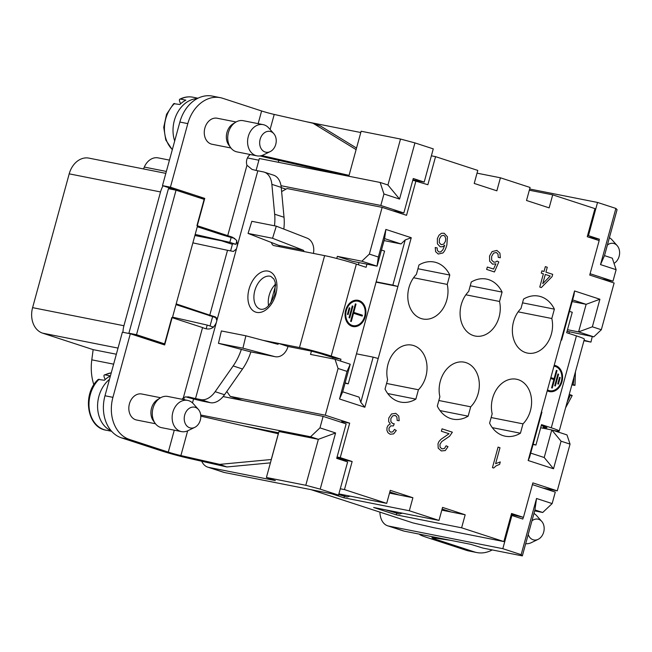 <?xml version="1.0" encoding="UTF-8"?>
<svg xmlns="http://www.w3.org/2000/svg" width="652" height="652" viewBox="0 0 652 652"><rect width="100%" height="100%" fill="white"/><g stroke="black" fill="none" stroke-linecap="round" stroke-linejoin="round"><path stroke-width="0.98" d="M492.227 549.929A35.004 27.009 -78.8 0 1 476.808 552.554L468.869 550.973A35.004 27.009 -78.8 0 1 466.449 550.345L427.622 537.688A23.333 1.369 -164.7 0 1 419.676 534.412A23.333 1.369 -164.7 0 1 420.035 534.281M231.158 237.467L229.83 242.348L195.184 234.418M236.831 240.841L235.877 244.321L229.83 242.348M184.271 399.725A47.735 36.83 -78.8 0 1 183.782 397.606M172.552 317.149L207.197 325.079L213.245 327.051L213.049 327.769M193.579 398.959L192.495 402.895M207.197 325.079L206.228 328.6M194.891 235.519L221.598 240.808L232.389 244.329M235.877 244.321L232.568 243.669L230.588 250.922M172.397 317.72L197.532 225.837L196.953 225.649L204.141 199.349L176.048 190.188L136.512 334.704L128.9 333.196L156.993 342.357L164.606 343.865L136.512 334.704M164.606 343.865L171.802 317.565L202.568 327.557L183.318 397.932A7.954 6.137 101.2 0 0 181.989 399.268M418.421 389.757L415.854 399.122A32.347 24.963 -78.8 0 1 400.654 402.088A32.347 24.963 -78.8 0 1 385.03 389.073L387.598 379.7A25.721 19.845 -78.8 0 1 386.97 369.961A25.721 19.845 -78.8 0 1 411.934 345.128A25.721 19.845 -78.8 0 1 426.718 363.351A25.721 19.845 -78.8 0 1 418.421 389.757L386.571 383.449M470.703 406.807L468.144 416.172A32.347 24.963 -78.8 0 1 452.936 419.146A32.347 24.963 -78.8 0 1 437.321 406.123L439.88 396.75A25.721 19.845 -78.8 0 1 439.261 387.011A25.721 19.845 -78.8 0 1 464.224 362.178A25.721 19.845 -78.8 0 1 479.008 380.401A25.721 19.845 -78.8 0 1 470.703 406.807L438.853 400.499M522.994 423.857L520.426 433.221A32.347 24.963 -78.8 0 1 505.227 436.196A32.347 24.963 -78.8 0 1 489.603 423.172L492.17 413.8A25.721 19.845 -78.8 0 1 491.543 404.069A25.721 19.845 -78.8 0 1 516.506 379.228A25.721 19.845 -78.8 0 1 531.29 397.451A25.721 19.845 -78.8 0 1 522.994 423.857L491.143 417.549M447.239 284.411A25.721 19.845 -78.8 0 1 442.276 309.684A25.721 19.845 -78.8 0 1 422.895 318.991A25.721 19.845 -78.8 0 1 410.996 282.129A25.721 19.845 -78.8 0 1 416.416 274.362L418.975 264.997A32.347 24.963 -78.8 0 1 434.183 262.022A32.347 24.963 -78.8 0 1 449.798 275.046L447.239 284.411L413.572 277.744M499.522 301.46A25.721 19.845 -78.8 0 1 494.566 326.733A25.721 19.845 -78.8 0 1 475.186 336.041A25.721 19.845 -78.8 0 1 463.287 299.178A25.721 19.845 -78.8 0 1 468.698 291.411L471.266 282.047A32.347 24.963 -78.8 0 1 486.465 279.072A32.347 24.963 -78.8 0 1 502.089 292.096L499.522 301.46L465.862 294.794M551.812 318.51A25.721 19.845 -78.8 0 1 546.849 343.783A25.721 19.845 -78.8 0 1 527.468 353.091A25.721 19.845 -78.8 0 1 515.569 316.228A25.721 19.845 -78.8 0 1 520.989 308.461L523.548 299.097A32.347 24.963 -78.8 0 1 538.756 296.122A32.347 24.963 -78.8 0 1 554.371 309.146L551.812 318.51L518.144 311.843M278.298 162.283L278.82 160.376M424.191 182.071L413.262 178.509L403.832 212.976L380.817 205.47L383.955 193.986L380.132 182.454L387.94 185.005L399.562 199.072L414.933 142.902L433.27 148.876L424.191 182.071L412.903 179.838M587.599 235.47L588.463 235.641L597.542 202.446L529.652 188.998M379.896 512.122A21.214 13.439 -71.9 0 0 387.671 525.805A21.214 13.439 -71.9 0 0 388.657 526.066L404.264 531.152A21.214 13.439 108.1 0 1 403.278 530.899L387.671 525.805M511.038 515.316L511.901 515.487L502.822 548.682L388.657 526.066M319.977 427.867L335.584 432.961L318.363 439.318L278.983 431.518L266.415 477.476L305.788 485.275L318.363 439.318L310.564 436.775L319.977 427.867L323.115 416.375L346.139 423.89L336.709 458.356L347.63 461.918L338.551 495.112L224.386 472.496A21.214 13.439 108.1 0 1 223.4 472.235L207.792 467.15A21.214 13.439 -71.9 0 0 208.779 467.402L224.386 472.496M196.782 196.945L163.065 185.812A21.214 16.365 101.2 0 0 160.531 191.941L69.202 173.848A21.214 16.365 -78.8 0 1 88.933 158.126L165.828 173.359M93.855 384.81A47.735 36.83 -78.8 0 1 91.793 359.839L93.146 349.635L42.616 333.156A21.214 16.365 -78.8 0 1 32.6 307.646L123.929 325.739L160.531 191.941M123.929 325.739A21.214 16.365 101.2 0 0 122.967 332.3M176.048 190.188L168.436 188.681L128.9 333.196M532.399 484.623L555.284 492.089L552.138 503.58L542.725 512.48L534.664 510.883M616.124 269.692L600.516 264.598L615.879 208.428L617.069 209.659L604.494 255.625L612.301 258.168L616.124 269.692L612.978 281.183L601.6 278.926M310.564 436.775L200.71 415.006M323.115 416.375L223.114 396.571M210.042 326.008L212.576 316.758M380.132 182.454L259.349 158.526L256.097 170.425M380.817 205.47L281.012 185.698M275.698 284.924L270.727 303.098M285.959 189.153L281.257 187.621M399.562 199.072L383.955 193.986M597.542 202.446L615.879 208.428M588.463 235.641L599.392 239.202L588.006 236.945M599.025 240.539L599.392 239.202M612.978 281.183L590.093 273.718M502.822 548.682L521.16 554.665L536.531 498.487L552.138 503.58M511.901 515.487L522.831 519.049L523.295 517.338M335.584 432.961L320.213 489.13L338.551 495.112M247.426 157.939L258.893 160.213M542.725 512.48L534.925 509.937L522.35 555.895L482.969 548.096L470.858 544.347L404.264 531.152M388.633 510.443L399.578 514.012L385.324 509.791M402.308 513.157L399.578 514.012M338.804 494.2L347.288 496.963L338.698 494.583M350.018 496.107L347.288 496.963M278.64 432.798L243.188 425.772M403.832 212.976L392.455 210.726M305.788 485.275L320.213 489.13M266.415 477.476L275.372 480.597L208.779 467.402M521.16 554.665L522.35 555.895M414.933 142.902L400.507 139.039L361.135 131.239L348.82 176.252M360.784 132.519L306.546 121.777M387.94 185.005L400.507 139.039M201.712 461.249A21.214 13.439 -71.9 0 0 207.792 467.15M32.6 307.646L69.202 173.848M143.513 168.941L144.304 167.075A15.909 12.274 -78.8 0 1 158.2 157.882L169.455 160.115M93.146 349.635L116.349 354.232M234.761 238.453A21.214 1.247 -164.7 0 1 219.773 234.06L197.287 226.733M534.925 509.937L536.531 498.487M604.494 255.625L600.516 264.598M554.567 366.285L553.972 366.163A12.453 9.609 -78.8 0 1 554.567 366.285A12.453 9.609 -78.8 0 1 561.576 380.369A12.453 9.609 -78.8 0 1 549.726 390.719A12.453 9.609 -78.8 0 1 548.862 390.491A12.453 9.609 -78.8 0 1 547.476 389.88M550.842 377.598L554.102 378.665L556.368 370.377L557.028 370.597L552.26 388.038L551.592 387.818L553.858 379.537L550.598 378.47M557.925 373.971L558.593 374.191L555.365 385.968L554.705 385.748L557.925 373.971M559.538 377.345L560.207 377.565L558.414 384.109L557.753 383.889L559.538 377.345M543.271 427.215L544.526 427.467L544.73 426.701M476.808 552.554A35.004 27.009 -78.8 0 1 474.395 551.918L435.569 539.261L435.862 538.193M544.526 427.467A10.603 0.619 15.3 0 0 546.955 427.72A10.603 0.619 15.3 0 0 543.336 426.229L541.274 425.552M552.961 430.336L553.89 430.516A23.333 1.369 15.3 0 0 559.229 431.078L584.371 339.154A23.333 1.369 15.3 0 0 576.425 335.886L566.669 332.699L572.26 312.275L569.489 311.371M533.165 444.142L535.936 445.047L541.527 424.623L551.282 427.802A23.333 1.369 15.3 0 1 559.229 431.078M435.569 539.261A10.603 0.619 -164.7 0 1 431.958 537.77A10.603 0.619 -164.7 0 1 433.026 537.786L450.768 540.369M584.07 340.271L590.948 342.096L583.947 340.711M592.269 336.554L590.948 342.096M554.2 365.307A13.358 10.31 -78.8 0 1 554.746 365.397A13.358 10.31 -78.8 0 1 562.26 380.507A13.358 10.31 -78.8 0 1 549.546 391.607A13.358 10.31 -78.8 0 1 548.625 391.363A13.358 10.31 -78.8 0 1 547.24 390.768M533.075 444.485L535.936 445.047M549.22 391.534A13.358 10.31 101.2 0 0 561.6 380.377A13.358 10.31 101.2 0 0 554.412 365.332M547.427 390.059A12.453 9.609 101.2 0 0 548.202 390.361A12.453 9.609 101.2 0 0 549.066 390.589L549.726 390.719M557.028 370.597L556.343 370.45L551.616 387.826M554.102 378.665L550.818 377.679M558.593 374.191L557.9 374.052L554.73 385.756M560.207 377.565L559.522 377.426L557.778 383.898M614.021 263.343A10.603 8.183 101.2 0 0 617.159 245.608A10.603 8.183 101.2 0 0 607.387 245.062M609.4 237.703A15.909 12.274 -78.8 0 1 612.13 239.952L617.159 245.608M572.04 384.232L573.173 384.598C575.374 385.34 575.561 385.544 573.727 385.21L571.877 384.843M567.256 401.73A37.123 23.513 -71.9 0 0 570.378 394.819C572.586 395.544 572.766 395.748 570.932 395.422L572.179 395.544M570.378 394.819L569.253 394.444M574.958 385.332L573.727 385.21M528.21 534.477A10.603 8.183 101.2 0 0 538.161 539.326A10.603 8.183 101.2 0 0 541.714 521.372A10.603 8.183 101.2 0 0 531.942 520.826M538.161 539.326L531.356 542.643A15.909 12.274 -78.8 0 1 525.683 543.703M533.955 513.466A15.909 12.274 -78.8 0 1 536.694 515.708L541.714 521.372M502.089 292.096L470.239 285.788M468.144 416.172L440.01 410.597M520.426 433.221L492.301 427.647M567.493 329.7L578.585 331.892L592.358 326.807L601.331 329.733L614.119 283.009L589.734 275.054L599.164 240.588L587.256 236.709L594.942 208.616L552.709 194.842L549.139 207.866L526.514 200.49L530.076 187.466L500.418 177.792L496.857 190.816L474.224 183.44L477.786 170.416L435.552 156.643L431.371 155.812M572.179 301.55L586.132 304.321L578.585 331.892L593.801 336.856L567.061 331.273M572.627 299.912L586.132 304.321L599.905 299.235L592.358 326.807M569.318 332.007L568.927 333.433M561.111 340.059L561.616 340.165L573.98 294.965L574.542 290.963L599.905 299.235M601.331 329.733L593.801 336.856M540.671 427.745L551.763 429.945L566.979 434.908L570.044 444.126L561.07 441.2L553.524 468.772L544.216 457.517L551.763 429.945L561.07 441.2M530.712 453.116L544.216 457.517M541.502 411.738L541.918 412.17L529.554 457.362L528.161 460.508L574.542 290.963M543.002 428.209L543.523 426.294M511.282 514.42L523.442 517.37L532.871 482.896L557.256 490.85L542.57 487.94M338.885 493.898L386.701 503.368L390.263 490.345L412.895 497.729L399 494.974L389.815 491.983M465.178 514.778L461.616 527.802L396.261 514.852L373.629 507.476L438.983 520.418L442.553 507.403L465.178 514.778L451.282 512.024L442.105 509.033M441.795 510.149L451.282 512.024M396.261 514.852L396.652 513.434M412.895 497.729L409.334 510.752L343.979 497.802L344.362 496.384M389.513 493.099L399 494.974M343.979 497.802L331.346 493.686M310.996 489.652L413.075 522.945L434.208 527.778L503.857 541.576L511.543 513.491L523.442 517.37M338.225 458.853L338.388 458.25L336.823 457.932M341.518 422.382L341.729 421.583L349.676 423.156L340.246 457.631L352.145 461.51L344.207 459.937L336.929 457.565M356.465 353.832L373.156 357.133L360.792 402.333L359.073 397.141L342.683 391.803L350.23 364.223L335.014 359.26L310.523 354.411L311.411 351.175M377.052 266.171L361.836 261.216L337.345 256.358L352.561 261.322L377.052 266.171L378.339 257.018L385.886 229.439L384.598 238.599L377.052 266.171M384.052 240.588L400.988 243.946L384.598 238.599M376.163 281.827L392.854 285.128L405.218 239.936L400.988 243.946M337.345 256.358L336.766 258.477M399.057 212.03L398.845 212.813M415.854 399.122L387.728 393.547M449.798 275.046L417.948 268.738M552.709 194.842L529.318 190.213M500.418 177.792L477.036 173.163M435.552 156.643L427.867 184.728L412.797 180.221M415.968 180.849L406.538 215.315L382.145 207.36L287.084 188.534L281.623 191.574M382.145 207.36L369.366 254.093L361.836 261.216M369.366 254.093L378.339 257.018M385.886 229.439L411.249 237.711L405.218 239.936M411.249 237.711L364.867 407.255L360.792 402.333M392.854 285.128L397.907 286.481L376.074 282.153M373.156 357.133L378.209 358.486M364.867 407.255L339.505 398.983L342.683 391.803M350.23 364.223L347.043 371.404L338.07 368.478L335.014 359.26M339.505 398.983L347.043 371.404M226.806 391.453L230.221 396.375L242.74 400.458M338.07 368.478L325.291 415.21L230.221 396.375M325.291 415.21L349.676 423.156M340.246 457.631L337.076 457.003M352.145 461.51L344.46 489.595L340.287 488.772M461.616 527.802L503.857 541.576M409.334 510.752L438.983 520.418M344.46 489.595L386.701 503.368M557.256 490.85L570.044 444.126M553.524 468.772L528.161 460.508M561.616 340.165L561.201 339.733M554.371 309.146L522.521 302.838M231.802 236.969L197.279 225.714L204.752 198.395L170.416 187.197L187.809 123.619A35.004 27.009 -78.8 0 1 220.368 97.678A35.004 27.009 -78.8 0 1 222.78 98.313L261.607 110.97L258.143 123.652M196.814 196.814L204.752 198.395M187.662 430.825L180.897 455.569A10.603 0.619 15.3 0 1 168.289 452.097L129.463 439.44A35.004 27.009 -78.8 0 1 112.926 397.337L130.327 333.759L164.663 344.957L172.136 317.63M163.065 185.812L162.478 185.624L179.87 122.046A35.004 27.009 -78.8 0 1 212.422 96.105L220.368 97.678M180.897 455.569L219.716 464.379L226.904 466.962L188.086 458.152A23.333 1.369 15.3 0 1 160.343 450.524L121.516 437.867A35.004 27.009 -78.8 0 1 104.988 395.764L122.38 332.186L130.327 333.759M358.771 301.428A12.453 9.609 -78.8 0 1 364.794 315.853A12.453 9.609 -78.8 0 1 353.074 325.641A12.453 9.609 -78.8 0 1 346.065 311.55A12.453 9.609 -78.8 0 1 357.915 301.208A12.453 9.609 -78.8 0 1 358.771 301.428M351.273 321.55L350.605 321.33L355.381 303.881L356.041 304.101L353.775 312.389L362.439 315.209L362.202 316.081L353.539 313.262L351.273 321.55M349.716 317.948L349.048 317.736L352.267 305.959L352.936 306.179L349.716 317.948M348.095 314.574L347.435 314.354L349.219 307.817L349.888 308.029L348.095 314.574M260.132 155.934A23.333 1.369 15.3 0 0 270.091 158.387L348.641 176.219M349.065 175.364L356.114 149.593M261.819 155.551A10.603 0.619 15.3 0 0 262.903 155.804L348.999 175.347M236.48 248.852L233.449 251.436L227.515 250.303L209.773 315.144L215.519 316.978L216.88 320.515L257.833 170.8L263.196 171.867A21.214 13.439 108.1 0 1 264.19 172.12L273.555 175.176A21.214 13.439 108.1 0 1 281.232 187.401L284.027 217.263A42.429 26.871 108.1 0 1 283.824 229.08M272.552 238.265L276.309 226.154L251.827 221.305L248.062 233.416L272.552 238.265L303.31 250.246A1.059 0.815 101.2 0 1 303.783 251.509L324.631 255.633A23.333 1.369 -164.7 0 1 356.359 264.117L331.208 356.041L340.963 359.219L333.025 357.646L323.27 354.468A10.603 0.619 -164.7 0 0 308.844 350.613L287.997 346.481L278.632 343.425L262.919 340.311M250.881 351.884A42.429 26.871 108.1 0 1 242.52 368.999L224.516 394.737A21.214 13.439 108.1 0 1 210.254 402.675L204.891 401.616A21.214 1.247 15.3 0 1 185.779 396.84M155.478 423.751L136.61 420.018A13.26 10.228 -78.8 0 1 129.43 403.824A13.26 10.228 -78.8 0 1 141.761 394.004L160.636 397.744M230.922 147.988L212.047 144.255A13.26 10.228 -78.8 0 1 204.867 128.069A13.26 10.228 -78.8 0 1 217.197 118.24L236.073 121.981M249.724 154.418L249.545 155.078A7.954 6.137 101.2 0 0 246.969 165.266L252.039 169.406A8.484 0.497 15.3 0 0 257.833 170.8M356.359 264.117L366.114 267.304L366.97 264.174M331.208 356.041A23.333 1.369 -164.7 0 0 299.48 347.557L278.632 343.425A1.059 0.815 101.2 0 1 277.605 344.207L245.869 335.796L221.387 330.947L218.444 343.327L242.927 348.176L245.869 335.796M356.53 148.061L320.23 125.836L313.041 123.252L274.215 114.434A10.603 0.619 15.3 0 1 261.607 110.97M241.338 349.39A42.429 26.871 108.1 0 1 233.155 365.943L215.152 391.681A21.214 13.439 108.1 0 1 200.889 399.627L195.527 398.559A8.484 0.497 15.3 0 1 189.732 397.166L185.494 396.905L183.318 397.932M216.733 317.948L175.983 304.614M176.187 303.881L209.773 315.144L209.496 315.837M227.515 250.303L192.878 242.862M195.527 398.559L216.88 320.515M162.478 185.624L170.416 187.197M246.969 165.266L227.719 235.641L232.674 237.312L236.489 240.221L237.442 244.313L237.018 246.896M216.342 322.471C213.62 328.885 209.031 330.58 202.568 327.557M264.19 172.12A21.214 13.439 108.1 0 1 271.868 184.353L274.663 214.206A42.429 26.871 108.1 0 1 274.484 225.796M271.493 242.536A6.365 4.034 -71.9 0 0 273.701 245.527A6.365 4.034 -71.9 0 0 274.003 245.608L279.292 246.652A1.059 0.815 101.2 0 0 278.828 245.388L303.31 250.246M356.049 149.577L313.041 123.252M249.545 155.078L250.278 154.532M200.792 416.147L278.306 433.743L271.256 459.513L219.716 464.379M226.904 466.962L270.409 462.855M218.444 343.327L250.181 351.73L274.671 356.579L242.927 348.176M274.671 356.579A13.79 10.644 101.2 0 0 275.177 356.701A13.79 10.644 101.2 0 0 287.997 346.481M250.181 351.73A13.79 10.644 101.2 0 0 250.686 351.844L275.177 356.701M276.309 226.154L307.076 238.127A13.79 10.644 101.2 0 1 313.416 253.416M248.062 233.416L278.828 245.388M359.007 300.556A13.358 10.31 -78.8 0 1 365.47 316.033A13.358 10.31 -78.8 0 1 352.895 326.53A13.358 10.31 -78.8 0 1 345.381 311.42A13.358 10.31 -78.8 0 1 358.087 300.311A13.358 10.31 -78.8 0 1 359.007 300.556M340.963 359.219L340.466 361.037M345.136 382.83L348.258 383.849L384.574 251.069L381.461 250.058M333.025 357.646L332.707 358.804M359.024 262.601L358.429 264.793M345.038 383.205L348.258 383.849M275.609 284.166A17.197 10.888 -71.9 0 0 269.17 295.34A17.197 10.888 -71.9 0 0 268.591 305.674M352.569 326.456A13.358 10.31 101.2 0 0 364.859 315.682A13.358 10.31 101.2 0 0 358.347 300.425A13.358 10.31 101.2 0 0 357.752 300.254M357.915 301.208L357.247 301.069A12.453 9.609 101.2 0 0 345.405 311.42A12.453 9.609 101.2 0 0 352.406 325.511L353.074 325.641M356.041 304.101L355.356 303.962M353.775 312.389L353.115 312.259L355.381 303.971M362.439 315.209L353.115 312.259M361.558 315.878L361.778 315.079M353.539 313.262L352.879 313.131L350.629 321.338M352.936 306.179L352.251 306.032M349.073 317.744L352.276 306.041M349.888 308.029L349.203 307.891M347.459 314.362L349.227 307.899M105.143 379.578L104.214 377.206C103.684 375.487 103.986 374.704 105.127 374.859L110.416 375.911A29.169 22.51 101.2 0 0 104.426 380.246L98.232 379.44M104.434 374.941L105.127 374.859A29.169 22.51 101.2 0 1 111.256 372.846M187.662 400.393L167.808 396.457A15.909 12.274 101.2 0 0 160.213 397.989L157.515 399.652A13.26 10.228 101.2 0 0 153.326 420.801L155.184 423.368A15.909 12.274 101.2 0 0 161.623 427.671L181.476 431.608A15.909 12.274 -78.8 0 1 172.193 419.057A15.909 12.274 -78.8 0 1 179.251 402.471A15.909 12.274 -78.8 0 1 187.662 400.393A15.909 12.274 -78.8 0 1 193.326 403.743L198.347 409.399A10.603 8.183 101.2 0 0 188.966 408.551A10.603 8.183 101.2 0 0 184.752 422.243A10.603 8.183 101.2 0 0 194.785 427.353A10.603 8.183 101.2 0 0 198.347 409.399M160.213 397.989A15.909 12.274 101.2 0 0 155.184 423.368M194.785 427.353L187.988 430.67A15.909 12.274 -78.8 0 1 181.476 431.608M180.588 103.815L179.659 101.451C179.129 99.723 179.43 98.941 180.563 99.104L185.861 100.147A29.169 22.51 101.2 0 0 179.862 104.491L173.668 103.676M179.87 99.177L180.563 99.104A29.169 22.51 101.2 0 1 192.878 97.205L197.988 98.216M263.098 124.63L243.245 120.693A15.909 12.274 101.2 0 0 235.657 122.226L232.96 123.888A13.26 10.228 101.2 0 0 228.77 145.037L230.629 147.605A15.909 12.274 101.2 0 0 237.059 151.908L256.912 155.844A15.909 12.274 -78.8 0 1 247.63 143.293A15.909 12.274 -78.8 0 1 254.696 126.708A15.909 12.274 -78.8 0 1 263.098 124.63A15.909 12.274 -78.8 0 1 268.763 127.979L273.783 133.636A10.603 8.183 101.2 0 0 264.41 132.788A10.603 8.183 101.2 0 0 260.189 146.48A10.603 8.183 101.2 0 0 270.23 151.59A10.603 8.183 101.2 0 0 273.783 133.636M235.657 122.226A15.909 12.274 101.2 0 0 230.629 147.605M270.23 151.59L263.424 154.907A15.909 12.274 -78.8 0 1 256.912 155.844M547.272 267.247L545.928 272.137L552.7 274.345L552.073 276.644L541.331 287.565L539.766 287.051L543.385 273.816L541.274 273.131L541.91 270.825L544.012 271.517L545.349 266.627L547.272 267.247M493.694 468.014L492.456 467.614L498.071 447.101L499.986 447.728L495.618 463.702L500.271 461.934L499.611 464.363L496.148 465.838L493.694 468.014M542.782 283.644L550.19 276.032L545.3 274.443L542.782 283.644M500.328 257.768L498.25 257.336L498.006 254.101L496.302 252.495L493.597 253.098L491.641 256.415L491.641 260.091L493.711 262.12L495.536 262.112L497.093 261.069L498.813 261.965L494.428 271.965L486.661 269.431L487.321 267.035L493.548 269.064L495.895 263.848L492.594 264.174L489.652 261.191L489.546 255.967L492.097 251.582L496.873 250.433L499.921 253.131L500.328 257.768M449.041 433.735L441.38 431.241L442.04 428.829L452.358 432.194L449.652 436.164L441.673 441.648L439.953 444.371L440.084 447.158L441.926 448.869L444.436 448.511L446.107 445.772L448.005 446.677L445.275 450.581L441.314 450.931L438.209 448.144L438.005 443.678L439.049 441.388L441.005 439.309L449.041 433.735M394.509 429.415L396.302 430.491L393.637 433.873L390.157 434.248L387.997 432.765L386.889 430.271L387.043 427.451L388.242 425.218L390.32 424.012L388.649 421.575L388.779 418.038L391.51 413.987L395.788 413.352L398.763 416.066L399.179 420.727L397.174 420.434L396.889 416.995L395.21 415.422L392.594 415.911L390.833 418.641L390.915 421.771L392.797 423.604L394.232 423.767L393.417 425.903L390.678 425.886L388.991 428.152L389.081 430.67L390.678 432.17L392.789 431.86L394.509 429.415M435.234 247.515L437.19 247.939L437.329 250.319L438.951 252.022L440.744 251.876L442.855 249.822L444.697 245.274L442.439 246.774L440.165 246.758L437.402 243.84L437.362 238.632L438.975 235.266L441.404 233.302L444.159 233.245L447.435 236.831L446.873 244.916C445.789 248.868 444.444 251.558 442.838 252.984L438.274 254.044L435.626 251.705L435.234 247.515M445.471 241.264L445.723 238.64L445.047 236.456L443.629 235.315L441.192 235.918L439.366 239.121L439.309 242.731L441.151 244.663L443.686 244.158L445.471 241.264M91.793 359.839L113.635 364.166M118.028 348.095L42.616 333.156M144.304 167.075L166.358 171.443M466.449 550.345L474.395 551.918M551.282 427.802L576.425 335.886M573.173 384.598A37.123 23.513 -71.9 0 0 573.964 377.223M174.28 430.181L168.289 452.097M121.516 437.867L129.463 439.44M189.732 397.166L187.923 396.807M200.889 399.627L210.254 402.675M179.87 122.046L187.809 123.619M104.988 395.764L112.926 397.337M271.868 184.353L281.232 187.401M274.663 214.206L284.027 217.263M233.155 365.943L242.52 368.999M215.152 391.681L224.516 394.737M275.796 294.411A21.434 13.578 108.1 0 1 250.841 308.315A21.434 13.578 108.1 0 1 260.621 272.56A21.434 13.578 108.1 0 1 275.796 294.411M324.631 255.633L299.48 347.557M303.783 251.509L279.292 246.652M262.903 155.804L263.106 155.062M270.099 129.487L274.215 114.434M254.81 290.653A17.197 10.888 -71.9 0 0 260.213 309.13C265.503 310.368 270.376 305.429 274.826 294.313L275.258 282.389L273.897 279.056L270.873 276.432A17.197 10.888 -71.9 0 0 254.81 290.653M99.128 379.203A29.169 22.51 101.2 0 0 89.283 409.138A29.169 22.51 101.2 0 0 105.95 430.157M111.19 430.809A29.169 22.51 -78.8 0 1 97.596 407.37A29.169 22.51 -78.8 0 1 109.479 379.358M174.573 103.44A29.169 22.51 101.2 0 0 172.348 149.536M174.679 141.003A29.169 22.51 -78.8 0 1 197.246 98.591M572.097 395.74L565.61 407.753M574.999 385.153L575.423 371.885M111.614 431.282L106.097 430.19C86.863 427.516 82.022 393.873 98.175 379.472M104.507 374.892L111.28 372.773M172.291 149.732L165.763 139.96L163.733 127.295L166.545 114.312L173.611 103.717M179.952 99.128C184.182 97.018 188.493 96.374 192.878 97.205"/></g></svg>
